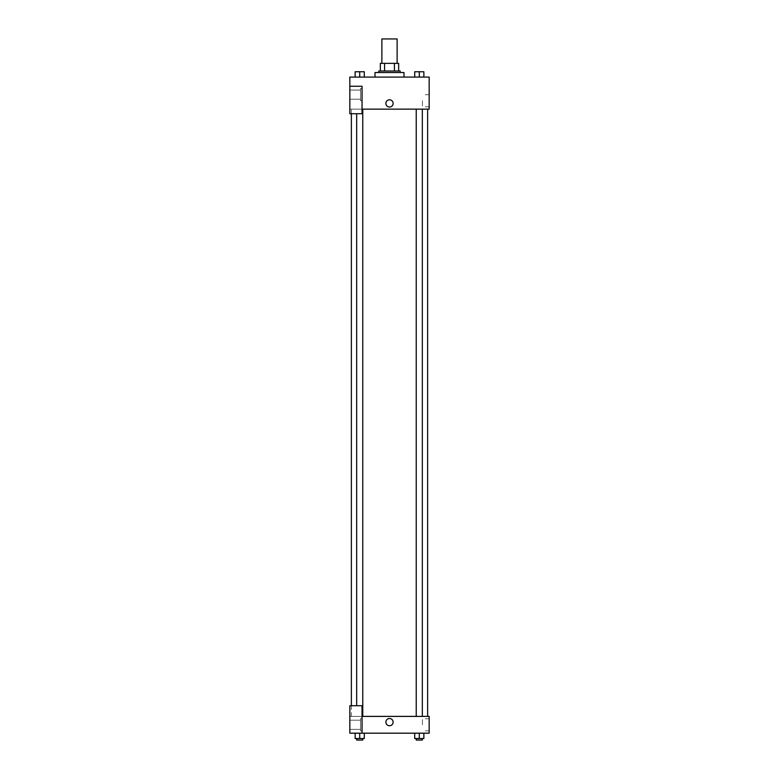 <?xml version="1.0" encoding="UTF-8"?>
<svg xmlns="http://www.w3.org/2000/svg" width="779" height="779" viewBox="0 0 779 779"><rect width="100%" height="100%" fill="white"/><g stroke="black" fill="none" stroke-linecap="round" stroke-linejoin="round"><path stroke-width="0.58" stroke-dasharray="3.9 2.92" d="M381.876 38.95L397.124 38.95M389.5 63.362L381.876 63.362L389.5 63.362M394.417 70.996L394.417 63.362L398.653 63.362L398.653 70.996L384.583 70.996L398.653 70.996M394.417 63.362L380.347 63.362M384.583 70.996L380.347 70.996L384.583 70.996L384.583 63.362M400.182 70.996L378.818 70.996M378.818 72.515L400.182 72.515L378.818 72.515M375.001 72.515L403.999 72.515M389.5 77.092L375.001 77.092L389.5 77.092M355.136 77.092L364.29 77.092L355.146 77.092L364.29 77.092L355.146 77.092L359.713 77.092L359.713 71.756L355.136 71.756L362.771 71.756L355.136 71.756L355.136 77.092L359.713 77.092L355.136 77.092L355.136 71.756L355.136 77.092L364.29 77.092L359.713 77.092L359.713 71.756L364.29 71.756L356.665 71.756L364.29 71.756L364.29 77.092L364.29 71.756M414.71 77.092L423.864 77.092L414.71 77.092L423.854 77.092L414.71 77.092L419.277 77.092L419.287 71.756L414.71 71.756L422.335 71.756L414.71 71.756L414.71 77.092L419.287 77.092L414.71 77.092L414.71 71.756L414.71 77.092L423.864 77.092L419.287 77.092L419.287 71.756L423.864 71.756L416.229 71.756L423.864 71.756L423.864 77.092L423.864 71.756M362.04 109.138L429.171 109.138L429.171 77.092L349.829 77.092L349.829 86.245L362.04 86.245L362.04 113.715L362.04 86.245L349.829 86.245L349.829 113.715L349.829 109.138L349.829 113.715L362.04 113.715L349.829 113.715L362.04 113.715L362.04 109.138L349.829 109.138L362.04 109.138L362.04 86.245L349.829 86.245M393.122 103.412A3.622 3.622 0 0 0 387.689 100.277A3.622 3.622 0 0 0 387.689 106.557A3.622 3.622 0 0 0 393.122 103.412A3.622 3.622 0 0 1 387.689 106.557A3.622 3.622 0 0 1 387.689 100.277A3.622 3.622 0 0 1 393.122 103.412M362.04 88.533L362.04 100.744L362.04 88.533L360.511 88.533L360.511 100.744L360.511 88.533L360.511 100.744L360.511 88.533L362.04 88.533L362.04 100.744L362.04 88.533M360.511 94.639L360.511 99.215L360.511 94.639M349.829 94.639L349.829 90.062L349.829 94.639M429.171 100.744L429.171 106.781L429.171 100.744M422.422 100.744L422.422 106.781L422.422 100.744M385.878 103.412A3.622 3.622 0 0 0 391.311 106.557A3.622 3.622 0 0 0 391.311 100.277A3.622 3.622 0 0 0 385.878 103.412M349.829 107.035L349.829 99.79L349.829 107.035M359.713 109.138L362.771 109.138L359.713 109.138M419.287 109.138L416.229 109.138L419.287 109.138M389.5 109.138L351.358 109.138L389.5 109.138M389.5 716.398L351.358 716.398L389.5 716.398M419.287 716.398L416.229 716.398L419.287 716.398M359.713 716.398L362.771 716.398L359.713 716.398M349.829 716.398L362.04 716.398L349.829 716.398L349.829 733.185L362.04 733.185L362.04 705.716L349.829 705.716L349.829 716.398M362.04 733.185L429.171 733.185L429.171 716.398L362.04 716.398L362.04 705.716L362.04 733.185L362.04 716.398M349.829 722.123L349.829 718.501L349.829 722.123M349.829 724.791L349.829 720.215L349.829 724.791M360.511 724.791L360.511 720.215L360.511 724.791M360.511 718.686L360.511 730.897L360.511 718.686L360.511 730.897L360.511 718.686L362.04 718.686L362.04 730.897L362.04 718.686L360.511 718.686M362.04 718.686L362.04 730.897L362.04 718.686M362.04 705.716L349.829 705.716L362.04 705.716M364.29 738.521L364.29 733.185L364.29 738.521L359.713 738.521L364.29 738.521L359.713 738.521L359.713 733.185L364.29 733.185L355.136 733.185L364.29 733.185L355.136 733.185L364.29 733.185L359.713 733.185L359.713 738.521L355.136 738.521L355.136 733.185L355.136 738.521L362.771 738.521L355.136 738.521L355.136 733.185M423.864 738.521L423.864 733.185L423.864 738.521L419.287 738.521L423.864 738.521L419.287 738.521L419.287 733.185L414.71 733.185L423.864 733.185L414.71 733.185L423.864 733.185L419.287 733.185L419.287 738.521L414.71 738.521L414.71 733.185L414.71 738.521L422.335 738.521L414.71 738.521L414.71 733.185M429.171 724.791L429.171 718.754L429.171 724.791M422.422 724.791L422.422 718.754L422.422 724.791M385.878 722.123A3.622 3.622 0 0 0 391.311 725.259A3.622 3.622 0 0 0 391.311 718.988A3.622 3.622 0 0 0 385.878 722.123M393.122 722.123A3.622 3.622 0 0 0 387.689 718.988A3.622 3.622 0 0 0 387.689 725.259A3.622 3.622 0 0 0 393.122 722.123A3.622 3.622 0 0 1 387.689 725.259A3.622 3.622 0 0 1 387.689 718.988A3.622 3.622 0 0 1 393.122 722.123M416.229 738.521L416.229 740.05L422.335 740.05L416.229 740.05L422.335 740.05L422.335 738.521L416.229 738.521L422.335 738.521M419.287 738.521L419.287 733.185M356.665 738.521L356.665 740.05L362.771 740.05L356.665 740.05L362.771 740.05L362.771 738.521L356.665 738.521L362.771 738.521M359.713 738.521L359.713 733.185M419.287 77.092L419.287 71.756M416.229 71.756L422.335 71.746M359.713 77.092L359.713 71.756M356.665 71.756L362.771 71.746M362.04 100.744L360.511 100.744L362.04 100.744M349.829 99.215L360.511 99.215L349.829 99.215M349.829 90.062L360.511 90.062L349.829 90.062M429.171 94.707L422.422 94.707M429.171 106.781L422.422 106.781M351.358 716.398L351.358 705.716M351.358 113.715L351.358 109.138M362.771 716.398L362.771 109.138M356.665 705.716L356.665 113.715M422.335 716.398L422.335 109.138M416.229 716.398L416.229 109.138M349.829 729.368L360.511 729.368L349.829 729.368M349.829 720.215L360.511 720.215L349.829 720.215M362.04 730.897L360.511 730.897L362.04 730.897M429.171 718.754L422.422 718.754M429.171 730.829L422.422 730.829"/><path stroke-width="1.17" d="M397.124 63.362L397.124 38.95L381.876 38.95L381.876 63.362M384.583 70.996L384.583 63.362L380.347 63.362L380.347 70.996L380.347 63.362M384.583 63.362L398.653 63.362L398.653 70.996M394.417 70.996L394.417 63.362M378.818 72.515L378.818 70.996L400.182 70.996L400.182 72.515M403.999 77.092L403.999 72.515L375.001 72.515L375.001 77.092M349.829 86.245L349.829 113.715L362.04 113.715L362.04 86.245L349.829 86.245L349.829 77.092L429.171 77.092L429.171 109.138L362.04 109.138M385.878 103.412A3.622 3.622 0 0 1 391.311 100.277A3.622 3.622 0 0 1 391.311 106.557A3.622 3.622 0 0 1 385.878 103.412M362.04 716.398L429.171 716.398L429.171 733.185L349.829 733.185L349.829 705.716L362.04 705.716L362.04 733.185M385.878 722.123A3.622 3.622 0 0 1 391.311 718.988A3.622 3.622 0 0 1 391.311 725.259A3.622 3.622 0 0 1 385.878 722.123M414.71 733.185L414.71 738.521L423.864 738.521L423.864 733.185L423.864 738.521M419.287 738.521L419.287 733.185M422.335 738.521L422.335 740.05L416.229 740.05L416.229 738.521M355.136 733.185L355.136 738.521L364.29 738.521L364.29 733.185L364.29 738.521M359.713 738.521L359.713 733.185M362.771 738.521L362.771 740.05L356.665 740.05L356.665 738.521M414.71 77.092L414.71 71.756L423.864 71.756L423.864 77.092L423.864 71.756M419.287 77.092L419.287 71.756L416.229 71.746M422.335 71.756L419.287 71.746M355.136 77.092L355.136 71.756L364.29 71.756L364.29 77.092L364.29 71.756M359.713 77.092L359.713 71.756L356.665 71.746M362.771 71.756L359.713 71.746M427.642 716.398L427.642 109.138M351.358 705.716L351.358 113.715M416.229 109.138L416.229 716.398M422.335 109.138L422.335 716.398M362.771 716.398L362.771 109.138M356.665 705.716L356.665 113.715"/></g></svg>
